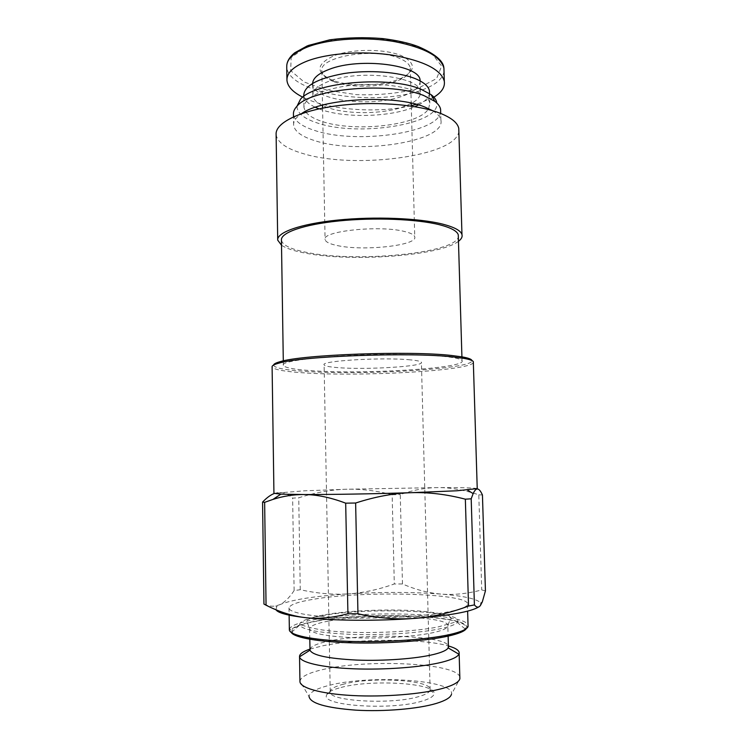<?xml version="1.0" encoding="UTF-8"?>
<svg xmlns="http://www.w3.org/2000/svg" width="748" height="748" viewBox="0 0 748 748"><rect width="100%" height="100%" fill="white"/><g stroke="black" fill="none" stroke-linecap="round" stroke-linejoin="round"><path stroke-width="0.56" stroke-dasharray="3.74 2.81" d="M281.435 240.183C282.538 245.316 291.234 249.439 307.512 252.562C356.618 262.67 455.504 253.366 458.328 236.864M403.462 354.487C345.165 353.58 278.976 360.031 283.361 365.305C284.446 367.595 293.179 369.344 309.579 370.541C361.415 374.701 467.528 368.399 462.04 360.639C460.974 358.956 454.765 357.525 443.414 356.357C432.999 355.328 419.684 354.702 403.462 354.487M276.115 134.518C277.302 142.363 286.372 148.74 303.323 153.658C354.187 169.441 456.028 156.482 458.851 131.47M458.459 241.305C439.815 256.012 351.046 262.286 305.044 253.076C294.067 251.01 286.222 248.392 281.51 245.241M432.606 110.685C437.496 113.631 440.263 116.753 440.899 120.063C446.089 141.83 357.843 154.948 314.945 140.699C301.687 136.622 294.572 131.424 293.618 125.094C293.319 121.195 295.956 117.389 301.528 113.659M440.656 111.826C439.076 133.144 355.702 144.439 314.758 130.498C301.509 126.29 294.403 120.924 293.44 114.407M296.984 106.225C297.05 112.976 303.763 118.539 317.115 122.906C357.394 137.09 440.31 124.523 436.813 103.046M337.367 245.578C363.229 251.365 417.982 245.512 414.747 236.854C414.186 234.779 410.736 232.983 404.388 231.459C379.442 224.942 321.201 231.188 325.081 239.575C325.632 242.006 329.728 244.007 337.367 245.578M334.085 81.784L334.693 82C352.186 88.46 384.201 87.338 400.096 79.671C407.314 76.259 410.717 72.378 410.297 68.049C409.708 64.459 406.267 61.299 399.974 58.568C375.253 46.956 317.947 56.726 321.874 71.228C322.453 75.417 326.53 78.933 334.085 81.784M332.514 80.27C315.263 72.547 315.778 64.356 334.057 55.689C352.542 48.592 385.398 48.676 401.639 55.791C415.944 63.159 415.953 70.574 401.667 78.054C384.977 86.114 351.504 87.282 333.15 80.494L332.514 80.27M444.022 71.341C442.9 79.279 434.457 85.908 418.674 91.209C367.745 106.992 288.522 92.098 286.774 67.189L286.764 66.983M432.84 97.782L416.346 104.337M411.288 105.646C378.236 113.668 328.035 110.096 302.8 97.193M411.232 103.523L401.227 107.581C378.179 115.033 339.835 114.117 322.528 105.515M322.014 105.262C316.339 102.42 313.29 99.185 312.86 95.548C312.571 90.134 318.087 85.319 329.401 81.111C360.246 69.162 420.675 76.82 420.385 91.77C420.9 95.894 418.02 99.718 411.765 103.224M420.142 80.924C420.114 87.207 413.719 92.462 400.947 96.679C369.606 107.534 312.991 100.223 312.655 84.225L312.636 83.365M305.969 112.228C308.905 115.828 314.207 118.885 321.864 121.382C353.682 132.461 417.534 125.739 428.108 109.451M428.651 108.628L429.81 103.121C428.978 98.643 424.275 94.669 415.72 91.209C399.217 84.646 369.063 82.476 344.127 86.272C317.825 91.004 304.427 98.072 303.94 107.497L305.39 111.424M319.059 108.862L321.64 109.788C346.52 118.465 391.989 116.978 414.878 106.683M418.525 104.944C425.247 101.373 428.922 97.446 429.539 93.163M309.971 649.114L322.248 645.917C357.114 638.483 422.966 638.371 448.398 645.945M459.824 677.005C456.822 662.906 366.548 658.792 322.678 669.591C308.382 672.91 300.808 676.762 299.948 681.157L309.055 696.51C309.616 692.311 316.264 688.609 328.998 685.42C370.017 674.434 456.205 679.895 451.427 694.396L459.87 678.716M473.353 362.677C469.211 370.999 357.899 376.964 302.164 372.728C283.352 371.41 273.329 369.447 272.104 366.857M477.233 488.603C474.382 487.864 461.338 487.528 438.122 487.593L345.987 489.248L304.174 490.828L273.936 493.325M273.59 365.052C273.983 367.782 283.838 369.839 303.127 371.223C359.769 375.674 474.26 369.101 471.923 360.545M410.334 359.863C383.406 357.039 319.966 360.863 324.108 364.856C324.679 366.024 329.129 366.931 337.442 367.586C365.435 370.008 424.742 366.455 421.405 362.312C420.834 361.331 417.141 360.508 410.334 359.863M343.715 684.13C335.431 686.225 330.943 688.618 330.251 691.311L330.233 691.489C326.203 701.054 391.625 705.121 419.002 696.519C425.93 694.499 429.642 692.321 430.137 689.983L430.156 689.815C432.438 680.063 371.999 676.473 343.715 684.13M341.088 687.449C371.513 679.128 436.29 683.036 434.092 693.695C433.784 696.323 429.81 698.772 422.171 701.063C392.41 710.619 321.079 705.878 326.511 695.303C327.306 692.349 332.168 689.74 341.088 687.449M289.354 629.507L289.56 628.75C291.617 625.244 300.172 622.149 315.226 619.456C364.351 610.144 464.34 613.014 468.042 624.954M314.861 599.045C366.277 590.368 472.315 593.435 467.435 604.636C466.5 607.077 460.375 609.433 449.081 611.714C426.547 616.193 383.369 618.905 347.343 617.904C311.243 616.922 288.214 612.565 289.018 607.834C290.009 604.543 298.63 601.616 314.861 599.045M466.313 628.61L466.705 627.254C467.229 614.912 365.716 611.527 316.273 621.036C301.481 623.71 293.094 626.777 291.112 630.255L291.355 632.584M309.971 649.516C310.719 646.319 317.171 643.467 329.335 640.98C367.305 632.752 446.238 635.613 448.398 646.038M317.049 621.12C299.957 624.234 291.655 627.787 292.15 631.798C293.59 636.978 317.087 641.616 351.569 642.625C386.005 643.654 426.201 640.765 447.538 635.931C457.365 633.678 463.18 631.321 464.994 628.853C475.195 615.688 368.371 611.144 317.049 621.12M294.114 590.602C289.429 597.624 284.679 602.29 279.883 604.627C292.001 599.662 314.749 596.081 348.11 593.903C333.141 594.856 317.18 593.463 300.257 589.714L294.114 590.602L292.636 498.121L298.742 497.785C315.385 492.539 331.13 489.688 345.987 489.248C360.863 488.818 376.253 490.651 392.148 494.737L394.299 583.964C378.507 589.611 363.117 592.921 348.11 593.903C381.545 591.892 412.531 591.958 441.068 594.09C463.882 595.96 477.056 598.905 480.599 602.916L480.45 605.45L478.776 606.927M275.937 609.732L276.741 606.581L279.883 604.627L275.685 605.974C272.132 606.637 268.214 606.002 263.951 604.066M485.433 590.873L481.74 589.938C467.229 593.753 453.671 595.137 441.068 594.09C428.426 593.014 415.561 589.639 402.471 583.964L394.299 583.964M402.471 583.964L400.264 494.606C413.008 490.005 425.621 487.668 438.122 487.593C450.577 487.528 464.134 489.931 478.795 494.821L481.74 589.938M478.795 494.821L482.441 494.998M392.148 494.737L400.264 494.606M300.257 589.714L298.742 497.785M274.161 493.53L278.209 492.521C282.996 492.072 287.802 493.942 292.636 498.121M303.735 95.435C304.258 99.914 308.129 103.869 315.338 107.282M322.051 615.697C369.007 606.796 467.322 610.817 457.196 622.392C455.439 624.561 450.062 626.618 441.068 628.582C421.535 632.808 385.183 635.332 353.982 634.482C321.014 633.201 302.912 630.087 299.649 625.122C299.013 621.607 306.484 618.465 322.051 615.697M328.961 620.999C368.633 613.22 451.867 616.324 447.846 626.226C447.126 628.479 442.18 630.629 432.999 632.668C415.224 636.567 382.06 638.764 354.459 637.773C325.343 636.352 310.392 633.294 309.616 628.601C310.364 625.767 316.815 623.234 328.961 620.999M308.204 45.506L291.112 57.587L290.71 70.658L304.156 82.009L327.175 90.256L356.45 94.641C378.226 95.398 398.525 93.416 417.365 88.685L436.626 78.512L441.647 66.105L432.045 53.847L409.493 43.88L377.076 38.148L340.34 38.475L308.587 45.591M283.361 365.305L283.296 360.919M277.714 240.127L277.704 239.482M293.618 125.094L293.487 116.828M410.297 68.049L411.222 103.102M411.297 106.123L414.747 236.854M312.655 84.225L312.86 95.548M429.548 93.565L429.81 103.121M330.233 691.489L324.108 364.856M430.156 689.815L434.092 693.695M467.435 604.636L467.631 611.125M291.112 630.255L289.56 628.75M464.994 628.853L457.196 622.392L454.13 622.439L438.384 626.861C416.346 631.48 373.009 633.79 341.322 631.808C308.111 630.087 299.855 622.962 299.649 625.122L292.15 631.798M309.794 639.241L309.616 628.601L306.727 621.242C306.932 619.11 313.029 616.932 325.025 614.706C345.239 611.144 376.581 609.405 403.471 610.2C418.403 610.574 431.568 611.911 442.966 614.22C451.474 616.885 450.988 617.446 451.212 618.718C449.978 619.746 448.847 622.252 447.846 626.226L448.127 636.118M466.705 627.254L468.061 625.814M289.018 607.834L289.13 615.155M330.251 691.311L326.511 695.303M430.137 689.983L421.405 362.312M299.537 656.183L299.546 656.744M276.741 606.581L275.685 605.974M480.599 602.916L482.32 601.86M303.753 96.464L303.94 107.497M420.086 80.896L420.385 91.77M400.096 79.671L401.667 78.054M334.693 82L333.15 80.494M321.874 71.228L322.519 105.122M322.575 108.133L325.081 239.575M440.899 120.063L440.703 113.453M462.04 360.639L461.918 356.843"/><path stroke-width="1.12" d="M458.328 236.864L458.272 234.825C457.15 231.048 450.951 227.71 439.674 224.793C417.113 219.052 374.29 217.303 338.722 220.959C303.071 224.596 280.463 232.778 281.435 240.183L283.296 360.919M458.851 131.47L458.758 128.329C457.542 122.644 451.147 117.539 439.562 113.013C416.271 104.047 371.98 100.896 335.216 106.038C298.368 111.143 275.086 123.308 276.115 134.518L277.704 239.482M281.51 245.241L277.714 240.127C276.723 232.432 300.275 223.886 337.507 220.099C374.645 216.294 419.329 218.145 442.751 224.148C454.401 227.177 460.805 230.636 461.965 234.545C462.591 236.836 461.423 239.089 458.459 241.305M301.528 113.659C322.089 98.399 394.523 94.323 424.789 107.02L432.606 110.685M293.487 116.828L293.44 114.407C293.225 111.648 294.431 108.89 297.059 106.141C310.972 88.292 391.438 81.429 424.49 95.875L434.794 101.345C438.141 103.897 440.076 106.553 440.591 109.32L440.656 111.826M436.813 103.046C436.486 100.148 434.597 97.362 431.138 94.697L421.32 89.405C389.895 75.492 313.889 82.046 300.49 99.278L296.984 106.225M306.989 47.189L307.419 45.815L294.731 52.781C289.205 57.297 286.549 62.037 286.764 66.983C286.288 59.644 293.029 53.052 306.989 47.189C329.69 38.27 367.67 36.652 395.402 41.776C424.49 47.648 440.656 56.418 443.891 68.096L444.022 71.341M416.346 104.337L411.288 105.646M302.8 97.193C292.917 92.21 287.634 86.618 286.952 80.401C286.568 73.014 293.328 66.553 307.232 61.027C328.045 53.071 363.575 50.63 393.093 55.277C424.088 60.981 441.161 69.657 444.312 81.308C445.144 87.451 441.32 92.939 432.84 97.782M322.528 105.515L322.014 105.262M312.636 83.365C312.991 78.091 318.498 73.426 329.167 69.368C359.984 57.091 420.357 65.02 420.077 80.41L420.142 80.924M428.108 109.451L428.651 108.628M414.878 106.683L418.525 104.944M429.539 93.163L429.474 91.004C428.641 86.385 423.938 82.28 415.383 78.699C398.899 71.911 368.764 69.648 343.865 73.547C317.591 78.409 304.212 85.702 303.735 95.435L303.753 96.464M448.398 645.945C456.112 648.161 459.693 650.713 459.141 653.584L458.907 654.21C457.505 656.978 452.016 659.596 442.433 662.074C422.48 667.179 385.052 670.077 353.299 668.787C321.49 667.506 300.182 662.382 299.555 656.791L299.537 656.183C299.901 653.696 303.37 651.34 309.971 649.114M299.948 681.185C299.275 687.636 320.004 693.789 352.196 695.518C384.322 697.258 422.826 694.088 443.153 688.263C453.466 685.262 459.038 682.083 459.87 678.716L459.824 677.005M280.883 494.148L272.926 499.421C283.043 496.167 293.263 494.531 303.566 494.522C330.251 494.615 374.636 493.867 411.241 492.68C393.794 493.222 375.262 496.672 355.627 503.021L345.679 503.17C330.457 497.401 316.413 494.512 303.566 494.522L280.883 494.148L273.936 493.325L272.104 366.857C271.889 365.679 274.049 364.472 278.593 363.229C300.229 356.151 410.119 352.018 452.877 356.927L463.91 358.376C469.426 359.367 472.568 360.442 473.316 361.611L473.353 362.677M272.926 499.421L264.633 502.338L262.567 502.086L263.951 604.066L266.054 605.197C279.397 611.995 292.599 616.156 305.651 617.68C318.657 619.166 332.748 617.848 347.923 613.725L357.955 613.781C378.011 618.147 396.842 619.69 414.448 618.4C432.092 617.081 450.118 612.967 468.538 606.058L465.35 499.187C446.743 494.325 428.707 492.147 411.241 492.68L456.785 490.781L477.233 488.603M471.923 360.545C471.651 359.236 468.491 358.04 462.442 356.936L451.568 355.487C409.427 350.578 301.444 354.655 280.023 361.714C275.909 362.855 273.759 363.967 273.59 365.052M468.042 624.954L468.08 626.441C467.154 629.255 461.039 631.957 449.735 634.547C427.173 639.643 383.911 642.625 347.82 641.345C311.645 640.082 288.56 634.968 289.354 629.507L289.13 615.155M291.355 632.584C294.572 637.67 319.153 642.055 353.617 642.897C388.034 643.757 427.389 640.821 448.501 636.034C458.786 633.678 464.723 631.2 466.313 628.61M448.398 646.038L448.164 647.899C446.808 650.218 441.946 652.415 433.588 654.472C416.197 658.717 384.117 661.12 356.815 660.082C327.961 658.605 312.355 655.304 310.009 650.171L309.794 639.241M451.427 694.396C450.558 697.594 445.518 700.614 436.308 703.429C418.141 708.917 384.21 711.825 355.805 710.151C325.829 707.851 310.242 703.307 309.055 696.51M478.776 606.927C470.801 611.799 449.352 615.613 414.448 618.4C377.516 621.149 332.645 620.784 305.651 617.68C287.858 615.585 277.957 612.939 275.937 609.732M474.41 604.917C476.691 607.685 478.701 607.862 480.45 605.45L482.32 601.86L485.433 590.873L482.441 494.998C480.515 490.613 478.655 488.622 476.859 489.033C475.644 489.351 474.41 490.884 473.157 493.615L471.193 498.794L474.41 604.917L468.538 606.058M355.627 503.021L357.955 613.781M262.567 502.086C266.746 497.738 270.617 494.886 274.161 493.53M471.193 498.794L465.35 499.187M347.923 613.725L345.679 503.17M264.633 502.338L266.054 605.197M315.338 107.282L319.059 108.862M411.765 103.224L411.232 103.523M305.39 111.424L305.969 112.228M443.891 68.096C443.527 60.999 434.981 53.828 418.244 46.582C409.119 43.085 397.253 40.42 382.649 38.578C364.893 37.12 347.259 37.531 329.728 39.822L308.204 45.506M300.49 99.278L297.059 106.141M411.222 103.102L411.297 106.123M286.736 67.189L286.952 80.401M429.474 91.004L429.548 93.565M459.141 653.584L459.87 678.688M280.023 361.714L278.593 363.229M467.631 611.125L468.08 626.441M448.127 636.118L448.435 647.235M448.164 647.899L458.907 654.21M310.009 650.171L299.555 656.791M462.442 356.936L463.91 358.376M477.243 488.893L473.316 361.611M299.546 656.744L299.948 681.157M467.481 490.09L473.157 493.615M420.077 80.41L420.086 80.896M444.312 81.308L443.929 68.246M322.519 105.122L322.575 108.133M431.138 94.697L434.794 101.345M440.703 113.453L440.591 109.32M461.965 234.545L458.758 128.329M461.918 356.843L458.272 234.825"/></g></svg>
